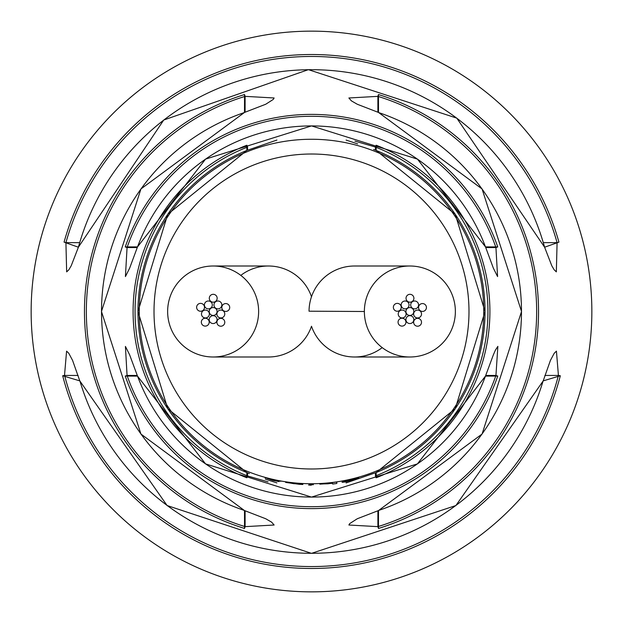 <?xml version="1.0" encoding="UTF-8"?>
<svg xmlns="http://www.w3.org/2000/svg" width="623" height="623" viewBox="0 0 623 623"><rect width="100%" height="100%" fill="white"/><g stroke="black" fill="none" stroke-linecap="round" stroke-linejoin="round"><path stroke-width="0.93" d="M455.366 311.5A45.495 45.495 0 0 0 409.864 266.005A45.495 45.495 0 0 0 364.369 311.5A45.495 45.495 0 0 0 409.872 356.995A45.495 45.495 0 0 0 455.366 311.5M409.864 266.005L354.534 266.005A45.495 45.495 0 0 0 309.039 311.15M311.5 326.257A45.495 45.495 0 0 0 382.203 347.618A45.495 45.495 0 0 1 311.5 326.257A45.495 45.495 0 0 1 268.326 356.995L213.23 356.995A45.495 45.495 0 0 0 258.459 307.591A45.495 45.495 0 0 0 213.307 266.005A45.495 45.495 0 0 0 167.805 315.409A45.495 45.495 0 0 0 213.237 356.995M413.804 311.5A3.933 3.933 0 0 0 409.872 307.567A3.933 3.933 0 0 0 405.931 311.5A3.933 3.933 0 0 0 409.872 315.433A3.933 3.933 0 0 0 413.804 311.5M426.436 307.497A3.933 3.933 0 0 0 422.503 303.565A3.933 3.933 0 0 0 418.57 307.497A3.933 3.933 0 0 0 422.503 311.43A3.933 3.933 0 0 0 426.436 307.497M413.804 319.607A3.933 3.933 0 0 0 409.872 315.674A3.933 3.933 0 0 0 405.931 319.607A3.933 3.933 0 0 0 409.872 323.547A3.933 3.933 0 0 0 413.804 319.607M421.514 322.278A3.933 3.933 0 0 0 417.581 318.345A3.933 3.933 0 0 0 413.641 322.278A3.933 3.933 0 0 0 417.581 326.211A3.933 3.933 0 0 0 421.514 322.278M405.931 322.161A3.933 3.933 0 0 0 401.999 318.228A3.933 3.933 0 0 0 398.066 322.161A3.933 3.933 0 0 0 401.999 326.102A3.933 3.933 0 0 0 405.931 322.161M401.228 307.31A3.933 3.933 0 0 0 397.295 303.378A3.933 3.933 0 0 0 393.362 307.31A3.933 3.933 0 0 0 397.295 311.243A3.933 3.933 0 0 0 401.228 307.31M413.898 298.246A3.933 3.933 0 0 0 409.965 294.313A3.933 3.933 0 0 0 406.032 298.246A3.933 3.933 0 0 0 409.965 302.186A3.933 3.933 0 0 0 413.898 298.246M406.087 314.008A3.933 3.933 0 0 0 402.154 310.075A3.933 3.933 0 0 0 398.222 314.008A3.933 3.933 0 0 0 402.154 317.94A3.933 3.933 0 0 0 406.087 314.008M409.038 304.935A3.933 3.933 0 0 0 405.098 301.002A3.933 3.933 0 0 0 401.165 304.935A3.933 3.933 0 0 0 405.098 308.876A3.933 3.933 0 0 0 409.038 304.935M418.57 304.935A3.933 3.933 0 0 0 414.638 301.002A3.933 3.933 0 0 0 410.697 304.935A3.933 3.933 0 0 0 414.638 308.876A3.933 3.933 0 0 0 418.57 304.935M421.514 314.008A3.933 3.933 0 0 0 417.581 310.075A3.933 3.933 0 0 0 413.649 314.008A3.933 3.933 0 0 0 417.581 317.94A3.933 3.933 0 0 0 421.514 314.008M217.069 311.5A3.933 3.933 0 0 0 213.128 307.567A3.933 3.933 0 0 0 209.196 311.5A3.933 3.933 0 0 0 213.128 315.433A3.933 3.933 0 0 0 217.069 311.5M229.7 307.497A3.933 3.933 0 0 0 225.767 303.565A3.933 3.933 0 0 0 221.827 307.497A3.933 3.933 0 0 0 225.767 311.43A3.933 3.933 0 0 0 229.7 307.497M217.069 319.607A3.933 3.933 0 0 0 213.128 315.674A3.933 3.933 0 0 0 209.196 319.607A3.933 3.933 0 0 0 213.128 323.547A3.933 3.933 0 0 0 217.069 319.607M224.778 322.278A3.933 3.933 0 0 0 220.838 318.345A3.933 3.933 0 0 0 216.905 322.278A3.933 3.933 0 0 0 220.838 326.211A3.933 3.933 0 0 0 224.778 322.278M209.196 322.161A3.933 3.933 0 0 0 205.263 318.228A3.933 3.933 0 0 0 201.33 322.161A3.933 3.933 0 0 0 205.263 326.102A3.933 3.933 0 0 0 209.196 322.161M204.492 307.31A3.933 3.933 0 0 0 200.559 303.378A3.933 3.933 0 0 0 196.627 307.31A3.933 3.933 0 0 0 200.559 311.243A3.933 3.933 0 0 0 204.492 307.31M217.162 298.246A3.933 3.933 0 0 0 213.23 294.313A3.933 3.933 0 0 0 209.297 298.246A3.933 3.933 0 0 0 213.23 302.186A3.933 3.933 0 0 0 217.162 298.246M209.351 314.008A3.933 3.933 0 0 0 205.419 310.075A3.933 3.933 0 0 0 201.486 314.008A3.933 3.933 0 0 0 205.419 317.94A3.933 3.933 0 0 0 209.351 314.008M212.303 304.935A3.933 3.933 0 0 0 208.362 301.002A3.933 3.933 0 0 0 204.43 304.935A3.933 3.933 0 0 0 208.362 308.876A3.933 3.933 0 0 0 212.303 304.935M221.835 304.935A3.933 3.933 0 0 0 217.902 301.002A3.933 3.933 0 0 0 213.962 304.935A3.933 3.933 0 0 0 217.902 308.876A3.933 3.933 0 0 0 221.835 304.935M224.778 314.008A3.933 3.933 0 0 0 220.846 310.075A3.933 3.933 0 0 0 216.913 314.008A3.933 3.933 0 0 0 220.846 317.94A3.933 3.933 0 0 0 224.778 314.008M241.413 274.922A45.495 45.495 0 0 1 311.5 296.743A45.495 45.495 0 0 0 268.326 266.005L213.315 266.005M31.15 311.5A280.35 280.35 0 0 0 311.5 591.85A280.35 280.35 0 0 0 591.85 311.5A280.35 280.35 0 0 0 311.5 31.15A280.35 280.35 0 0 0 31.15 311.5A280.35 280.35 0 0 1 311.5 31.15A280.35 280.35 0 0 1 591.85 311.5A280.35 280.35 0 0 1 311.5 591.85A280.35 280.35 0 0 1 31.15 311.5M497.754 246.934L485.465 246.887A185.576 185.576 0 0 0 137.535 246.887L125.246 246.934A197.133 197.133 0 0 1 497.754 246.934L495.939 247.557L485.738 247.557M64.06 242.121A256.98 256.98 0 0 1 558.94 242.121L544.603 247.222A241.802 241.802 0 0 0 78.397 247.222L64.06 242.121L65.913 242.643L66.661 271.869L68.842 269.79L71.201 265.787L78.397 247.222M378.457 94.548A227.052 227.052 0 0 1 378.457 528.452L378.504 510.486A209.959 209.959 0 0 0 378.504 112.514L378.457 94.548L377.896 96.355L348.88 97.982M376.152 145.229A178.396 178.396 0 0 1 376.152 477.771L376.175 472.53A173.537 173.537 0 0 0 376.175 150.47L376.152 145.229L375.443 147.051L354.915 141.102M246.848 145.229L246.825 150.47A173.537 173.537 0 0 0 246.825 472.53L246.848 477.771A178.396 178.396 0 0 1 246.848 145.229L247.557 147.051A176.441 176.441 0 0 0 247.557 475.949L268.085 481.898M244.543 94.548L244.496 112.514A209.959 209.959 0 0 0 244.496 510.486L244.543 528.452A227.052 227.052 0 0 1 244.543 94.548L245.104 96.355A225.16 225.16 0 0 0 245.104 526.645L274.12 525.018M79.876 380.902L79.876 380.902A241.802 241.802 0 0 0 543.124 380.902L560.318 375.755A256.98 256.98 0 0 1 62.682 375.755L79.876 380.902M64.504 375.451L64.582 375.443A255.064 255.064 0 0 0 558.418 375.443L556.432 351.131L554.236 353.241L550.428 360.39L543.186 380.926L455.896 505.533L311.5 553.364L167.096 505.526L79.814 380.926L72.572 360.39L68.764 353.241L66.583 351.138L64.504 375.451L62.682 375.755M497.754 376.066A197.133 197.133 0 0 1 125.246 376.066L127.061 375.443A195.209 195.209 0 0 0 495.939 375.443L497.863 346.365L495.402 350.157L493.393 354.767L485.465 376.113L497.754 376.066L495.939 375.443L485.738 375.443M125.246 376.066L137.535 376.113A185.576 185.576 0 0 0 485.465 376.113L417.449 463.886L311.5 497.099L205.551 463.886L137.512 376.121L129.6 354.752L125.418 346.419L127.061 375.443L137.262 375.443M558.418 375.443L544.891 375.443M78.109 375.443L64.582 375.443M309.125 483.83L309.125 484.71L309.133 483.837A172.353 172.353 0 0 0 311.5 483.853A172.353 172.353 0 0 0 313.338 483.837L313.338 484.717L313.338 483.837M309.125 484.71A173.225 173.225 0 0 0 313.338 484.717M265.234 477.67L272.726 480.356L279.049 481.61L269.307 479.095L280.825 481.26L268.622 478.433A172.353 172.353 0 0 1 264.954 477.444L265.273 477.537M285.653 482.42L299.188 484.289A173.225 173.225 0 0 0 302.864 484.507L302.63 483.619A172.353 172.353 0 0 1 298.425 483.355L298.183 483.9L293.846 483.689L289.827 482.973L289.827 482.482A172.353 172.353 0 0 1 285.653 481.898L285.653 482.42L285.731 481.914M298.425 483.83L298.456 483.355L298.183 483.9M341.786 481.252L354.728 478.9L342.066 482.358L345.812 481.883L358.801 477.779L341.77 481.174M319.833 484.157L332.581 483.316L332.643 484.048A173.833 173.833 0 0 0 336.817 483.479L336.817 481.976A172.353 172.353 0 0 1 332.643 482.545L332.456 483.144L327.955 483.806L324.046 483.884L324.046 483.393A172.353 172.353 0 0 1 319.833 483.65L319.833 484.157M311.259 485.216L308.595 485.044L311.259 484.928M354.612 478.433L354.728 478.9M336.607 482.015L336.817 483.479M298.954 483.393L298.915 484.133L298.978 483.393M299.25 483.417L299.188 484.289M265.367 477.561L265.234 478.043M269.206 478.791L276.69 480.473L269.385 478.666M348.88 97.99L351.38 100.848L357.283 104.251L378.527 112.459L482.07 188.956L521.529 311.492L482.077 434.029L378.527 510.541L357.283 518.749L349.737 523.577L348.88 525.018L377.896 526.645L377.896 510.759M274.12 525.01L271.62 522.152L265.717 518.749L244.473 510.541L140.923 434.029L101.471 311.492L140.93 188.956L244.473 112.459L265.717 104.251L273.263 99.423L274.12 97.982L245.104 96.355L245.104 112.241M497.582 276.581L495.939 247.557A195.209 195.209 0 0 0 127.061 247.557L125.418 276.581L129.607 268.233L137.512 246.879L205.559 159.106L311.516 125.901L417.457 159.122L485.488 246.879L493.4 268.248L497.582 276.581M544.58 247.144L551.799 265.787L554.159 269.79L556.339 271.869L557.087 242.643L543.357 242.643M78.42 247.144L163.74 120.013L308.393 69.651L456.784 118.129L544.603 247.222M558.94 242.121L557.087 242.643A255.064 255.064 0 0 0 65.913 242.643L79.643 242.643M137.262 247.557L127.061 247.557L125.246 246.934M247.557 472.826L247.557 475.949L246.848 477.771M276.931 140.05L246.825 150.462L167.735 214.304L137.963 311.492L167.727 408.68L246.825 472.538L249.41 473.55M373.59 149.45L376.175 150.462L455.265 214.312L485.037 311.5L455.265 408.688L376.175 472.538L346.069 482.95M376.152 477.771L375.443 475.949L375.443 472.826M245.104 510.759L245.104 526.645L244.543 528.452M378.457 528.452L377.896 526.645A225.16 225.16 0 0 0 377.896 96.355L377.896 112.241M558.496 375.451L560.318 375.755M364.369 311.5L309.039 311.196M311.5 139.264A172.236 172.236 0 0 1 483.736 311.5A172.236 172.236 0 0 1 311.5 483.736A172.236 172.236 0 0 1 139.264 311.5A172.236 172.236 0 0 1 311.5 139.264M311.5 468.987A157.487 157.487 0 0 0 468.987 311.5A157.487 157.487 0 0 0 311.5 154.013A157.487 157.487 0 0 0 154.013 311.5A157.487 157.487 0 0 0 311.5 468.987M324.007 483.393L324.046 483.884M375.443 150.174L375.443 147.051A176.441 176.441 0 0 1 375.443 475.949M247.557 150.174L247.557 147.051M354.542 356.995L409.864 356.995M265.328 479.103L276.916 482.918M357.672 143.897L346.084 140.082"/></g></svg>
